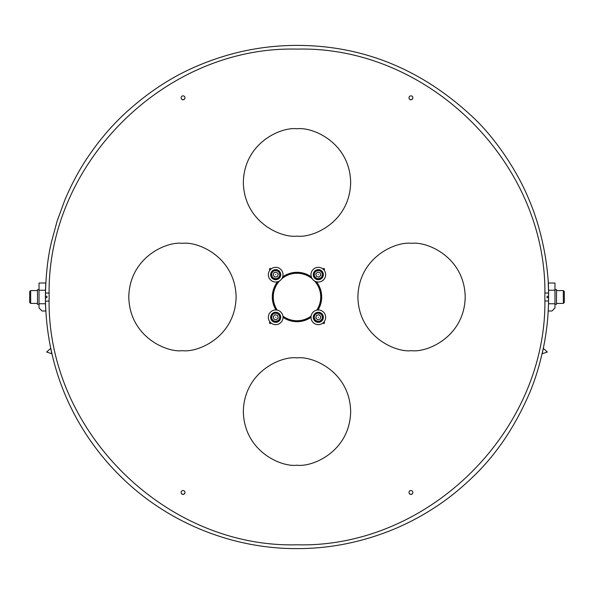 <?xml version="1.0" encoding="UTF-8"?>
<svg xmlns="http://www.w3.org/2000/svg" width="594" height="594" viewBox="0 0 594 594"><rect width="100%" height="100%" fill="white"/><g stroke="black" fill="none" stroke-linecap="round" stroke-linejoin="round"><path stroke-width="0.89" d="M297 45.396C364.018 45.456 423.284 69.981 474.799 118.971C495.723 139.1 517.233 170.82 528.875 199.339C541.275 228.051 549.094 265.689 548.604 297C548.448 314.813 547.185 327.747 544.201 343.852C540.451 362.548 535.536 379.031 529.454 393.287C514.612 427.502 495.493 455.628 472.096 477.68C460.669 488.662 448.901 498.173 436.783 506.199C422.616 515.637 407.811 523.514 392.359 529.833C361.145 542.411 329.358 548.67 297 548.604C234.875 548.923 168.31 524.391 119.09 474.91C88.231 444.164 46.109 385.246 45.396 297L45.396 297.75L46.904 297.75L46.904 296.25L45.396 296.25L45.396 297C45.768 275.081 47.847 256.526 51.633 241.335L57.121 221.094L64.865 199.963C71.607 184.088 79.24 169.869 87.741 157.306C97.683 142.501 108.732 129.173 120.879 117.315C145.552 93.696 172.097 76.136 200.52 64.627C231.601 51.834 263.758 45.426 297 45.396M297 544.809C429.44 548.21 548.247 429.395 544.846 296.963C548.247 164.523 429.44 45.716 297 49.116C164.56 45.716 45.753 164.523 49.154 296.963C45.753 429.395 164.56 548.21 297 544.809M324.524 269.245A0.75 0.75 180 0 0 323.24 268.718L323.24 268.703A0.75 0.75 180 0 1 324.524 269.238A0.75 0.75 180 0 1 324.302 269.765L324.012 270.062M547.096 297.75L548.604 297.75L548.604 297C548.566 302.509 548.566 302.509 548.604 297C548.566 291.491 548.566 291.491 548.604 297L548.604 296.25L547.096 296.25L547.096 297.75M465.206 297C465.102 292.768 465.102 292.768 465.206 297C465.102 292.768 465.102 292.768 465.206 297C465.102 301.232 465.102 301.232 465.206 297L465.206 297.601L465.206 297M269.476 269.245A0.75 0.75 0 0 1 270.76 268.718L270.76 268.703A0.75 0.75 0 0 0 269.476 269.238A0.75 0.75 0 0 0 269.698 269.765L269.988 270.062M128.861 294.238L128.809 295.745M182.447 243.34C198.144 241.186 235.373 257.284 236.108 297C235.373 336.716 198.144 352.814 182.447 350.66C166.751 352.814 129.522 336.716 128.794 297C129.522 257.284 166.751 241.186 182.447 243.34M465.139 294.238L465.191 295.745M465.109 300.282L465.191 298.299L465.109 300.282M411.553 243.34C427.249 241.186 464.478 257.284 465.206 297C464.478 336.716 427.249 352.814 411.553 350.66C395.856 352.814 358.627 336.716 357.892 297C358.627 257.284 395.856 241.186 411.553 243.34M297 128.794C312.696 126.633 349.925 142.731 350.66 182.447C349.925 222.163 312.696 238.261 297 236.108C281.304 238.261 244.075 222.163 243.34 182.447C244.075 142.731 281.304 126.633 297 128.794M297 357.892C312.696 355.739 349.925 371.837 350.66 411.553C349.925 451.269 312.696 467.367 297 465.206C281.304 467.367 244.075 451.269 243.34 411.553C244.075 371.837 281.304 355.739 297 357.892M128.794 297.601L128.794 297C128.898 292.768 128.898 292.768 128.794 297C128.898 292.768 128.898 292.768 128.794 297L128.809 298.299M311.323 276.886A24.696 24.696 0 0 0 282.677 276.886M318.013 309.979A24.696 24.696 0 0 0 316.446 281.779M283.019 317.352A24.696 24.696 0 0 0 310.981 317.352M321.696 297.097A24.696 24.696 0 0 0 316.253 281.727M311.404 277.131A24.696 24.696 0 0 0 282.596 277.131M324.524 322.787A0.75 0.75 180 0 0 324.302 322.26L324.302 322.245A0.75 0.75 180 0 1 324.064 323.47A0.75 0.75 180 0 1 323.24 323.307L322.936 323.01M269.476 322.787A0.75 0.75 0 0 1 269.698 322.26L269.698 322.245A0.75 0.75 0 0 0 269.936 323.47A0.75 0.75 0 0 0 270.76 323.307L271.064 323.01M277.554 281.779A24.696 24.696 0 0 0 275.987 309.979M277.747 281.727A24.696 24.696 0 0 0 272.304 297.097M316.765 310.135A23.738 23.738 -0 0 0 314.471 280.932M312.258 278.816A23.738 23.738 -0 0 0 281.742 278.816M279.529 280.932A23.738 23.738 -0 0 0 277.235 310.135M276.715 310.046A24.116 24.116 180 0 1 278.601 281.415M282.269 277.91A24.116 24.116 180 0 1 311.731 277.91M315.399 281.415A24.116 24.116 180 0 1 321.116 297L321.116 297.097A24.116 24.116 -0 0 1 317.352 310.038M272.884 297L272.884 297.097A24.116 24.116 -0 0 0 276.648 310.038M321.116 297A24.116 24.116 180 0 1 317.285 310.046M311.018 316.624A24.116 24.116 180 0 1 282.982 316.624M282.989 316.721A24.116 24.116 -0 0 0 311.011 316.721M282.915 316.105A23.738 23.738 -0 0 0 311.085 316.105M318.503 317.211L318.132 317.315L318.503 317.211M314.426 318.28A4.024 4.024 -0 0 0 319.357 321.124A4.024 4.024 -0 0 0 322.208 316.194A4.024 4.024 -0 0 0 317.27 313.35A4.024 4.024 -0 0 0 314.426 318.28M322.579 316.097A4.41 4.41 180 0 1 318.889 321.614A4.41 4.41 180 0 1 313.899 317.241A4.41 4.41 180 0 1 322.579 316.097M313.899 317.241L313.899 317.293A4.41 4.41 -0 0 0 318.889 321.666A4.41 4.41 -0 0 0 322.728 317.293L322.728 317.241M316.468 315.384L315.785 317.916L317.642 319.765L320.166 319.089L320.842 316.557L318.993 314.709L316.468 315.384L315.793 317.916M320.842 316.58L318.993 314.731L316.468 315.414M313.276 317.3L313.276 317.3A5.042 5.042 180 0 0 314.753 320.857L314.582 320.693A5.042 5.042 180 0 1 316.387 312.637A5.042 5.042 180 0 1 323.359 317.293A5.042 5.042 180 0 1 314.753 320.857L314.924 321.035A5.042 5.042 180 0 0 323.359 317.3L323.359 317.293M310.981 317.315L310.981 317.3A7.328 7.328 180 0 0 312.964 322.327L313.305 322.668A7.328 7.328 180 0 0 325.646 317.315A7.328 7.328 180 0 1 313.135 322.483A7.328 7.328 180 0 1 315.511 310.528A7.328 7.328 180 0 1 325.646 317.3L325.646 317.3M275.497 317.211L275.868 317.315L275.497 317.211M279.574 318.28A4.024 4.024 -0 0 0 276.73 313.35A4.024 4.024 -0 0 0 271.792 316.194A4.024 4.024 -0 0 0 274.643 321.124A4.024 4.024 -0 0 0 279.574 318.28M271.421 316.097A4.41 4.41 180 0 1 280.101 317.241A4.41 4.41 180 0 1 275.111 321.614A4.41 4.41 180 0 1 271.421 316.097M271.272 317.241L271.272 317.293A4.41 4.41 -0 0 0 279.945 318.436A4.41 4.41 -0 0 0 280.101 317.293L280.101 317.241M276.358 319.765L278.215 317.916L277.532 315.384L275.007 314.709L273.158 316.557L273.834 319.089L276.358 319.765M278.207 317.916L277.532 315.414L275.007 314.731L273.158 316.58M270.641 317.3L270.641 317.3A5.042 5.042 180 0 0 279.247 320.857L279.076 321.035A5.042 5.042 180 0 1 270.641 317.3A5.042 5.042 180 0 1 277.613 312.637A5.042 5.042 180 0 1 279.247 320.857L279.418 320.693A5.042 5.042 180 0 0 280.724 317.3L280.724 317.293M270.5 312.117A7.328 7.328 180 0 1 283.019 317.3A7.328 7.328 180 0 1 272.876 324.072A7.328 7.328 180 0 1 270.5 312.117M268.354 317.315L268.354 317.3A7.328 7.328 180 0 0 280.695 322.668L281.036 322.327A7.328 7.328 180 0 0 283.019 317.315L283.019 317.3M275.868 274.584L275.497 274.68L275.868 274.584M271.792 275.653A4.024 4.024 -0 0 0 276.73 278.497A4.024 4.024 -0 0 0 279.574 273.567A4.024 4.024 -0 0 0 274.643 270.716A4.024 4.024 -0 0 0 271.792 275.653M279.945 273.47A4.41 4.41 180 0 1 276.262 278.987A4.41 4.41 180 0 1 271.272 274.614A4.41 4.41 180 0 1 279.945 273.47M271.272 274.614L271.272 274.666A4.41 4.41 -0 0 0 276.262 279.039A4.41 4.41 -0 0 0 280.101 274.666L280.101 274.614M273.834 272.757L273.158 275.282L275.007 277.138L277.532 276.462L278.215 273.931L276.358 272.082L273.834 272.757L273.158 275.289M278.207 273.953L276.358 272.082L273.834 272.78M279.247 271.102A5.042 5.042 180 0 1 277.613 279.321A5.042 5.042 180 0 1 270.641 274.666A5.042 5.042 180 0 1 279.247 271.102M270.641 274.673L270.641 274.666A5.042 5.042 180 0 0 271.955 278.059L272.297 278.4A5.042 5.042 180 0 0 280.724 274.673L280.724 274.666A5.042 5.042 180 0 1 280.724 274.673M268.354 274.688L268.354 274.673A7.328 7.328 180 0 0 270.329 279.7L270.671 280.041A7.328 7.328 180 0 0 283.019 274.688A7.328 7.328 180 0 1 270.5 279.856A7.328 7.328 180 0 1 272.876 267.901A7.328 7.328 180 0 1 283.019 274.673L283.019 274.673M318.503 274.68L318.132 274.584L318.503 274.68M314.426 273.567A4.024 4.024 -0 0 0 317.27 278.497A4.024 4.024 -0 0 0 322.208 275.653A4.024 4.024 -0 0 0 319.357 270.716A4.024 4.024 -0 0 0 314.426 273.567M322.579 275.757A4.41 4.41 180 0 1 313.899 274.614A4.41 4.41 180 0 1 318.889 270.24A4.41 4.41 180 0 1 322.579 275.757M313.899 274.614L313.899 274.666A4.41 4.41 -0 0 0 322.579 275.809A4.41 4.41 -0 0 0 322.728 274.666L322.728 274.614M320.842 275.289L320.166 272.78L317.642 272.082L315.785 273.931L316.468 276.462L318.993 277.138L320.842 275.282L320.166 272.757L317.642 272.082L315.793 273.953M314.753 271.102A5.042 5.042 180 0 1 323.359 274.666A5.042 5.042 180 0 1 316.387 279.321A5.042 5.042 180 0 1 314.753 271.102M313.276 274.673L313.276 274.666A5.042 5.042 180 0 0 321.703 278.4L322.045 278.059A5.042 5.042 180 0 0 323.359 274.673L323.359 274.666A5.042 5.042 180 0 1 323.359 274.673M310.981 274.688L310.981 274.673A7.328 7.328 180 0 0 323.329 280.041L323.671 279.7A7.328 7.328 180 0 0 325.646 274.688A7.328 7.328 180 0 1 315.511 281.445A7.328 7.328 180 0 1 313.135 269.49A7.328 7.328 180 0 1 325.646 274.673L325.646 274.673M554.967 303.749L554.967 307.974L551.952 310.989L548.217 310.989L548.514 303.749A251.604 251.604 0 0 0 548.514 290.251L548.217 283.011L554.967 283.011L554.967 303.749L548.514 303.749M548.574 293.013L544.817 293.042L548.574 293.042M554.967 290.251L548.514 290.251M554.967 289.36L556.511 289.672L556.511 304.328L555.212 304.328M564.3 302.45L563.335 303.415L563.335 290.585L556.511 290.585L563.335 290.585L564.3 291.55L564.3 302.45L563.335 303.415L556.511 303.415M544.817 300.958L548.574 300.958M554.967 289.672L556.511 289.672M45.396 297.869L45.426 300.943M45.434 301.269L49.183 300.958M39.033 307.974L39.033 303.749L45.486 303.749L45.783 310.989L42.048 310.989L39.033 307.974M39.033 290.251L39.033 283.011L45.783 283.011L45.486 290.251L39.033 290.251L39.033 303.749M45.426 293.013L49.183 293.042L45.426 293.042M45.396 297C45.434 291.491 45.434 291.491 45.396 297M45.486 303.749A251.604 251.604 0 0 1 45.486 290.251M39.033 289.36L37.489 289.672L37.489 304.328L39.033 304.328L37.489 304.328M29.7 302.45L29.7 291.55L30.665 290.585L30.665 303.415L29.7 302.45M37.489 290.585L30.665 290.585L37.489 290.585M37.489 303.415L30.665 303.415M412.837 492.433A1.908 1.908 -0 0 0 410.937 490.525A1.908 1.908 -0 0 0 409.028 492.433L409.028 492.441A1.908 1.908 -0 0 0 410.937 494.334A1.908 1.908 -0 0 0 412.837 492.433L412.837 492.441A1.908 1.908 180 0 1 410.937 494.342A1.908 1.908 180 0 1 409.028 492.441A1.908 1.908 -0 0 0 410.937 494.342A1.908 1.908 -0 0 0 412.837 492.441L412.837 492.5A1.908 1.908 180 0 1 410.937 494.408A1.908 1.908 180 0 1 409.028 492.5A1.908 1.908 180 0 0 409.028 492.523A1.908 1.908 180 0 1 409.028 492.53L409.028 492.537A1.908 1.908 180 0 0 410.937 494.438A1.908 1.908 180 0 1 409.028 492.523M412.837 492.515A1.908 1.908 180 0 1 410.937 494.431A1.908 1.908 180 0 0 412.837 492.537A1.908 1.908 180 0 1 412.837 492.537L412.837 492.537M181.163 97.75A1.908 1.908 -0 0 0 183.063 99.658A1.908 1.908 -0 0 0 184.972 97.75L184.972 97.765A1.908 1.908 -0 0 0 183.063 95.849A1.908 1.908 -0 0 0 181.163 97.75L181.163 97.765A1.908 1.908 -0 0 0 183.063 99.666A1.908 1.908 -0 0 0 184.972 97.765A1.908 1.908 180 0 1 183.063 99.666A1.908 1.908 180 0 1 181.163 97.765L181.163 97.824A1.908 1.908 180 0 0 183.063 99.733A1.908 1.908 180 0 0 184.972 97.824A1.908 1.908 180 0 1 183.063 99.762A1.908 1.908 180 0 1 181.163 97.839M184.972 97.847L184.972 97.862A1.908 1.908 180 0 1 183.063 99.755A1.908 1.908 180 0 1 181.163 97.854L181.163 97.862M184.972 492.433A1.908 1.908 -0 0 0 183.063 490.525A1.908 1.908 -0 0 0 181.163 492.433L181.163 492.441A1.908 1.908 -0 0 0 183.063 494.334A1.908 1.908 -0 0 0 184.972 492.433L184.972 492.441A1.908 1.908 180 0 1 183.063 494.342A1.908 1.908 180 0 1 181.163 492.441A1.908 1.908 -0 0 0 183.063 494.342A1.908 1.908 -0 0 0 184.972 492.441L184.972 492.5A1.908 1.908 180 0 1 183.063 494.408A1.908 1.908 180 0 1 181.163 492.5A1.908 1.908 180 0 0 181.163 492.523A1.908 1.908 180 0 1 181.163 492.53L181.163 492.537A1.908 1.908 180 0 0 183.063 494.438A1.908 1.908 180 0 1 181.163 492.523M184.972 492.515A1.908 1.908 180 0 1 183.063 494.431A1.908 1.908 180 0 0 184.972 492.537A1.908 1.908 180 0 1 184.972 492.537L184.972 492.537M409.028 97.75A1.908 1.908 -0 0 0 410.937 99.658A1.908 1.908 -0 0 0 412.837 97.75L412.837 97.765A1.908 1.908 -0 0 0 410.937 95.849A1.908 1.908 -0 0 0 409.028 97.75L409.028 97.765A1.908 1.908 -0 0 0 410.937 99.666A1.908 1.908 -0 0 0 412.837 97.765A1.908 1.908 180 0 1 410.937 99.666A1.908 1.908 180 0 1 409.028 97.765L409.028 97.824A1.908 1.908 180 0 0 410.937 99.733A1.908 1.908 180 0 0 412.837 97.824A1.908 1.908 180 0 1 410.937 99.762A1.908 1.908 180 0 1 409.028 97.839M412.837 97.847L412.837 97.862A1.908 1.908 180 0 1 410.937 99.755A1.908 1.908 180 0 1 409.028 97.854L409.028 97.862M46.614 352.034L51.819 353.749L50.698 348.381L46.614 352.034M547.386 352.034L543.302 348.381L542.181 353.749L547.386 352.034"/></g></svg>

